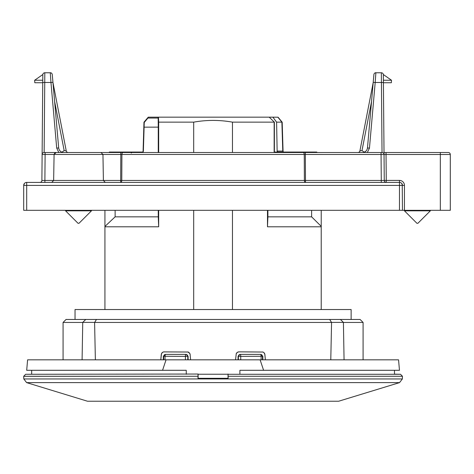 <?xml version="1.0" encoding="UTF-8"?>
<svg xmlns="http://www.w3.org/2000/svg" width="474" height="474" viewBox="0 0 474 474"><rect width="100%" height="100%" fill="white"/><g stroke="black" fill="none" stroke-linecap="round" stroke-linejoin="round"><path stroke-width="0.71" d="M78.98 223.278L78.02 223.278L65.56 210.817L91.476 210.817L91.476 210.32M158.221 118.062L147.9 118.062L148.261 117.161L158.174 117.161L158.257 127.133L143.823 127.156M147.9 118.062L144.244 122.476L143.379 151.105L142.692 152.047A0.995 0.717 90 0 0 142.082 152.51M143.983 122.174L148.261 117.161M282.172 122.174L278.078 117.214L272.888 117.161L276.603 122.144L277.136 151.076L282.777 151.076L281.882 122.144L276.603 122.144M283.47 152.047L282.777 151.076L283.476 152.047M277.829 152.047L277.136 151.076M311.619 210.32L311.619 216.837L267.899 216.837L267.899 210.32M284.08 152.51L284.08 152.047L311.619 152.047L311.619 152.51M295.835 152.047L295.835 152.51M274.363 122.144L269.214 117.161L274.363 122.144L274.375 152.047M281.882 122.144L277.847 117.161M153.268 117.161L148.309 117.161M321.224 210.32L321.224 226.803L267.478 226.803L267.899 216.837M321.224 309.534L321.224 226.803M193.688 152.51L193.688 122.144C206.611 119.851 219.539 119.851 232.467 122.144L232.467 152.51M232.467 210.32L232.467 309.534M193.688 309.534L193.688 210.32M232.467 122.144L274.15 122.144L274.15 152.047L276.526 152.047L276.526 152.51M267.478 210.32L267.478 226.803M108.961 152.51L109.417 152.047L142.68 152.047M131.274 153.043L132.572 152.047L143.189 152.047M142.929 152.51L143.379 151.105M104.932 210.32L104.932 226.448L115.129 216.837L115.129 210.32M115.129 216.837L158.257 216.837L158.677 226.803L104.932 226.803L104.932 309.534M158.257 127.133L158.257 152.51M158.257 210.32L158.257 216.837M284.08 152.047L276.526 152.047M311.619 152.047L316.739 152.047L317.195 152.51M269.333 117.161L272.888 117.161M317.124 152.51L316.656 152.047M311.619 216.837L321.224 226.347M104.932 226.448L104.932 226.803M193.688 122.144L158.677 122.144L158.47 117.161L269.214 117.161M158.677 226.803L158.677 210.32M158.677 152.51L158.677 122.144M399.546 382.619L338.667 401.229L87.489 401.229L26.609 382.619L23.795 378.945L402.367 378.945L399.546 382.619L26.609 382.619M198.019 374.282L198.002 376.273L23.7 376.273L25.655 374.282L198.126 374.033M261.103 359.825L261.103 356.377A1.991 0.646 -90 0 0 260.457 354.386L240.365 354.386A1.991 1.991 90 0 0 238.375 356.377L238.375 359.825M187.781 359.825L187.781 356.377A1.991 1.991 -90 0 0 185.79 354.386L165.704 354.386A1.991 0.646 90 0 0 165.053 356.377L165.053 359.825M262.448 359.825L262.448 356.377A1.991 1.991 -90 0 0 260.457 354.386M165.704 354.386A1.991 1.991 90 0 0 163.714 356.377L163.714 359.825M228.154 376.273L402.456 376.273L228.154 376.273L228.03 374.033M260.824 354.386L262.857 356.377L262.857 359.825M75.034 319.458L75.034 309.534L351.127 309.534L351.127 319.458M163.299 359.825L163.299 356.377L165.337 354.386M186.134 354.386L188.107 356.377L188.107 359.825M238.049 359.825L238.049 356.377L240.028 354.386M23.795 378.945L23.7 376.315L198.002 376.273M228.154 376.315L228.154 378.305L198.002 378.305L198.002 376.315M198.126 374.235L198.126 378.305M228.03 374.235L228.03 378.305M281.912 122.476L281.929 122.144L281.912 122.476M158.174 117.161L158.47 117.161M124.911 152.047L124.33 152.51M144.244 122.476L144.226 122.144L144.244 122.476M198.002 378.305L197.996 376.315M186.258 374.282L186.258 370.295L26.692 370.295L27.605 359.825L398.551 359.825L399.469 370.295L239.897 370.295L239.897 374.282M190.601 359.825L190.092 354.226L189.049 352.526L188.166 352.028L163.702 351.904L162.76 352.247L161.498 353.645L160.799 359.825L161.261 354.582M238.268 351.945L238.991 351.856L237.61 352.194L236.265 353.622L235.554 359.825M331.48 322.409L329.708 319.458L360.098 319.458L363.084 322.45L343.449 322.45M340.421 319.458L343.413 322.397L331.545 322.397M82.091 359.825L82.743 322.415L85.753 319.458L329.708 319.458M82.731 322.45L63.072 322.45L63.072 359.825M238.991 351.856L262.957 352.04L263.876 352.579L264.871 354.362L265.357 359.825L264.794 354.031M331.569 322.397L330.781 359.825M331.551 322.45L94.634 322.45M94.593 322.456L95.375 359.825M94.652 322.397L82.743 322.397M344.065 359.825L343.413 322.456M260.108 359.825L263.597 370.295M162.558 370.295L166.048 359.825M198.043 374.235L228.118 374.235M63.072 322.45L66.064 319.458L85.753 319.458M187.882 351.939L189.807 353.45M190.009 353.918L190.145 354.582M161.356 354.042L161.557 353.521M161.764 353.166L162.155 352.697M162.487 352.419L162.991 352.123M163.441 351.963L164.235 351.856M94.658 322.45L96.453 319.458M236.147 353.93L236.348 353.456M236.609 353.041L236.959 352.656M237.338 352.354L237.8 352.099M262.738 351.969L263.171 352.129M263.674 352.425L264 352.697M264.391 353.16L264.599 353.521M417.867 223.278L416.907 223.278L404.452 210.817L430.368 210.817L430.368 210.32M357.953 152.51A1.991 1.991 0 0 0 359.914 150.892L373.192 82.565L359.914 150.892L362 150.548L364.198 152.213L362 150.548L371.539 101.501L373.21 82.352L375.195 82.476L369.459 148.078L367.474 147.959L373.891 74.59A1.991 1.991 0 0 1 375.876 72.771L381.345 72.771A1.991 1.991 0 0 1 383.342 74.744L384.035 154.483A1.991 1.991 0 0 0 382.044 152.51L100.873 152.51M42.731 84.645L42.749 82.737L34.798 82.737L34.661 80.242L42.773 80.242M54.089 154.417L56.169 152.51L44.118 152.51A1.991 1.991 0 0 0 42.121 154.483L42.82 74.744A1.991 1.991 0 0 1 44.811 72.771L50.28 72.771L44.811 72.771A1.991 1.991 0 0 0 42.832 74.525L34.661 80.242M58.823 152.51L56.696 148.078L58.687 147.959C59.173 150.75 60.826 152.267 63.652 152.51L61.958 152.213L64.156 150.548L61.958 152.213L63.652 152.51M68.203 152.51A1.991 1.991 0 0 1 66.247 150.892L52.964 82.565L66.247 150.892L64.156 150.548L54.623 101.501L52.946 82.352L58.687 147.959M52.946 82.352L50.961 82.476L50.28 72.771L51.062 72.771L50.28 72.771A1.991 1.991 0 0 1 52.264 74.59L54.623 101.501M384.017 152.51L448.309 152.51A1.991 1.991 0 0 1 450.3 154.5L450.3 210.32L440.334 210.32L440.334 154.5L384.035 154.483L384.26 180.434L383.407 82.737L383.425 84.645L383.407 82.737L391.364 82.737L391.494 80.242L383.389 80.242M63.439 152.504L63.143 152.48L63.439 152.504M362.509 152.51C365.33 152.267 366.983 150.75 367.474 147.959M369.459 148.078L367.338 152.51M362.646 152.504L363.013 152.48M365.964 151.117L364.198 152.213L362 150.548M45.113 152.51L45.113 154.465L42.121 154.483L41.896 180.434A1.991 1.991 0 0 1 39.905 182.407M384.26 180.434A1.991 1.991 0 0 0 386.257 182.407L386.257 180.416L381.274 180.452L381.043 152.51M56.08 152.51L100.956 152.51L102.947 154.417M448.309 152.51L440.334 152.51L440.334 154.5L450.3 154.5M122.991 152.51A1.991 1.09 90 0 0 121.907 154.465L120.817 154.465L120.817 152.51L305.339 152.51L305.339 154.465L304.249 154.465A1.991 1.09 -90 0 0 303.164 152.51M402.456 185.37L401.691 183.402L402.456 185.399A2.992 2.992 0 0 0 399.469 182.407L399.469 185.399L23.7 185.399L23.925 184.262L23.7 185.399A2.992 2.992 0 0 1 26.692 182.407L399.469 182.407L399.469 180.416A4.983 4.983 0 0 1 404.452 185.399L404.452 210.32L23.7 210.32L23.7 185.375L24.464 183.402L23.7 185.399M304.385 180.452L305.475 180.452L305.475 182.407A1.991 1.084 90 0 1 304.385 180.452L304.249 154.465L121.907 154.465L121.771 180.452A1.991 1.084 -90 0 1 120.68 182.407L120.68 180.452L304.385 180.452M384.035 154.483L305.339 154.465L305.475 180.452L381.274 180.452L381.274 182.407M42.121 154.483L41.896 180.434L44.888 180.452L44.888 182.407M373.21 82.352L373.891 74.59M375.876 72.771L375.1 72.771L375.876 72.771L375.1 72.771L375.876 72.771L375.195 82.476L383.407 82.512M51.755 182.407L53.639 180.452L51.755 182.407M56.169 152.51L54.777 153.001L54.089 154.465L53.639 180.452L103.397 180.452L105.281 182.407M102.953 154.465L120.817 154.465L120.68 180.452L103.397 180.452L102.953 154.465L45.113 154.465L44.888 180.452L53.639 180.452M440.334 210.32L404.452 210.32L404.452 210.817M399.469 210.32L399.469 185.399L402.456 185.399L402.23 184.262L402.456 210.32M383.324 74.525L391.494 80.242M383.425 84.645L383.407 82.737M238.375 356.276L240.739 356.377L240.739 359.825M185.417 359.825L185.417 356.377L187.781 356.276M240.365 354.386A1.991 0.373 -90 0 1 240.739 356.377L262.448 356.276M163.714 356.276L185.417 356.377A1.991 0.373 90 0 1 185.79 354.386M295.634 152.047L295.634 152.51M285.751 152.51L285.751 152.047M228.136 374.282L400.506 374.282L402.456 376.273M56.696 148.078L50.961 82.476L44.746 82.476L44.135 152.51M42.749 82.512L44.746 82.476L44.811 72.771M382.026 152.51L381.345 72.771M26.692 182.407L26.692 210.32M402.456 185.399L404.452 185.399M386.026 152.51L386.257 180.416L399.469 180.416M65.56 210.817L65.56 210.32M79.016 223.278L91.476 210.817M143.972 122.203L143.089 151.088M394.481 374.158L400.506 374.282M283.067 151.088L282.184 122.203M402.367 378.945L402.456 376.315M363.084 359.825L363.084 322.45M31.675 374.158L31.675 370.295M394.481 374.282L394.481 370.295M417.908 223.278L430.368 210.817"/></g></svg>
